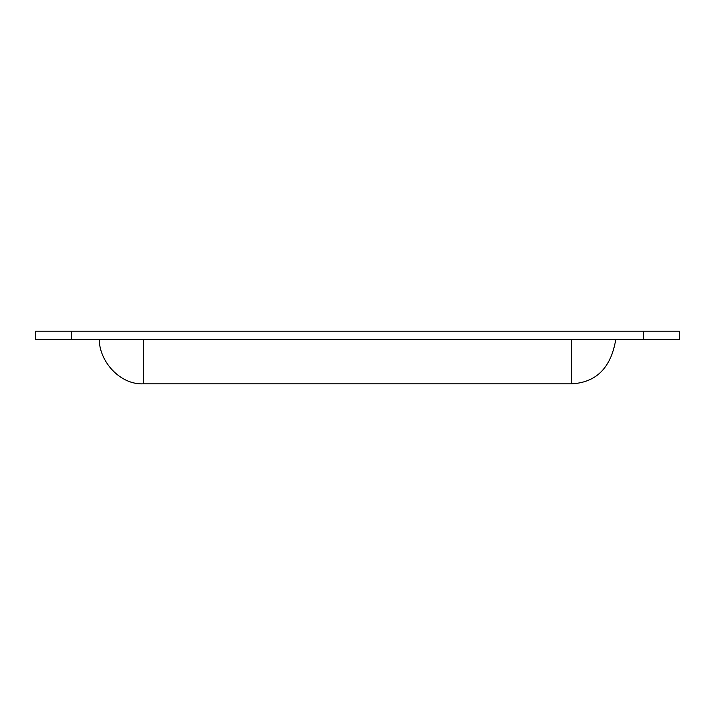 <?xml version="1.0" encoding="UTF-8"?>
<svg xmlns="http://www.w3.org/2000/svg" width="715" height="715" viewBox="0 0 715 715"><rect width="100%" height="100%" fill="white"/><g stroke="black" fill="none" stroke-linecap="round" stroke-linejoin="round"><path stroke-width="1.07" d="M71.5 331.17L35.75 331.17L35.75 339.75L679.25 339.75L679.25 331.17L71.5 331.17L71.5 339.75M615.722 339.75L615.722 339.75C610.932 367.876 596.194 382.57 571.517 383.83L571.517 339.75M571.517 383.83L143.483 383.83C119.816 384.983 99.421 361.236 99.278 339.75L99.716 339.75M643.5 339.75L643.5 331.17M143.483 383.83L143.483 339.75"/></g></svg>
